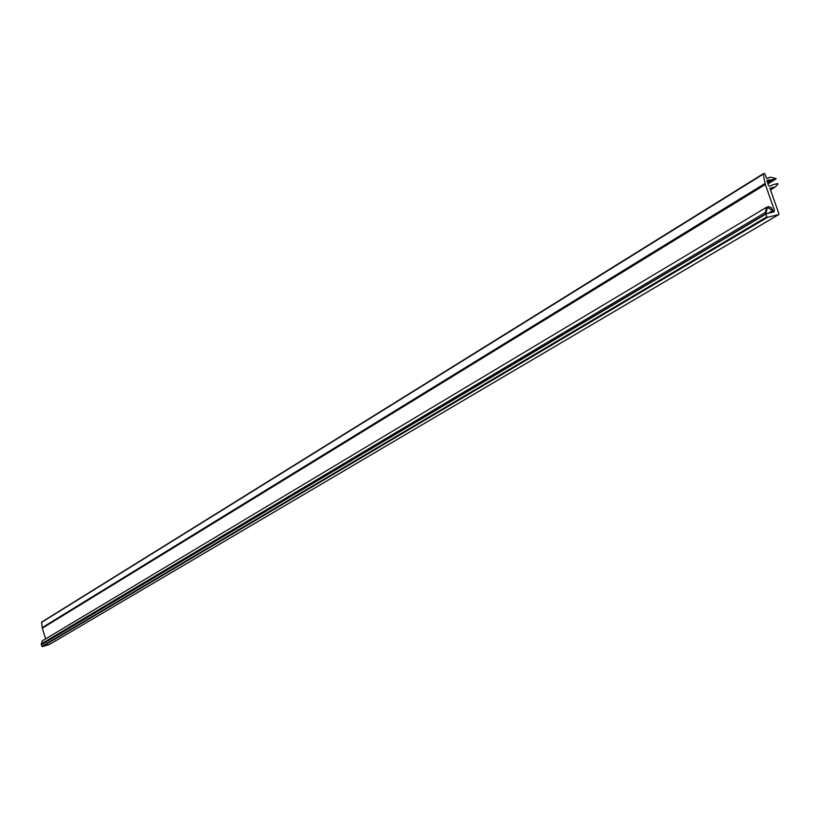 <?xml version="1.0" encoding="UTF-8"?>
<svg xmlns="http://www.w3.org/2000/svg" width="820" height="820" viewBox="0 0 820 820"><rect width="100%" height="100%" fill="white"/><g stroke="black" fill="none" stroke-linecap="round" stroke-linejoin="round"><path stroke-width="1.23" d="M770.38 189.502L773.444 187.636L769.929 188.21L778.959 213.887L778.662 214.594L767.551 217.31L766.843 216.839L765.798 213.887L773.885 211.919L774.48 210.494L765.337 184.51L763.256 174.147L764.168 173.409L764.875 173.871L766.731 178.524L770.39 177.151L776.14 178.596L772.409 179.734L767.458 182.768M45.643 638.872L42.302 628.212L41.605 622.134L763.358 173.686M769.806 177.294L768.463 178.114M772.409 179.734L767.182 180.359L768.432 185.515L769.426 186.171L774.059 184.428L777.668 183.567L777.965 184.08L775.218 187.011L770.513 189.871M49.272 644.551L42.291 646.591L41.369 644.745L765.798 213.887L765.306 212.472L766.761 207.152L768.627 206.681L771.015 207.47L773.865 211.929L773.086 212.113L772.583 210.699L768.022 207.706L767.284 208.003L766.116 212.267L766.608 213.692L41.369 644.745L42.23 640.912L766.761 207.152M773.444 187.636L775.218 187.011M776.068 178.852L767.858 183.885L776.017 178.873M773.557 211.047L774.48 210.494M42.302 628.212L765.337 184.51M42.168 627.638L765.06 183.465M41.461 622.452L763.256 174.147M770.195 188.989L772.952 187.308M770.154 188.877L772.778 187.278M49.138 644.622L778.662 214.594M42.291 646.591L767.551 217.31M41.881 646.365L766.843 216.839M771.138 179.898L767.284 182.265M769.385 179.949L766.987 181.415M768.114 180.113L766.884 180.861M770.441 189.676L774.029 187.493M41.123 643.966L765.306 212.472M768.207 213.302L772.583 210.699M41.605 622.134L763.461 173.594M49.21 644.592L778.774 214.553"/></g></svg>
